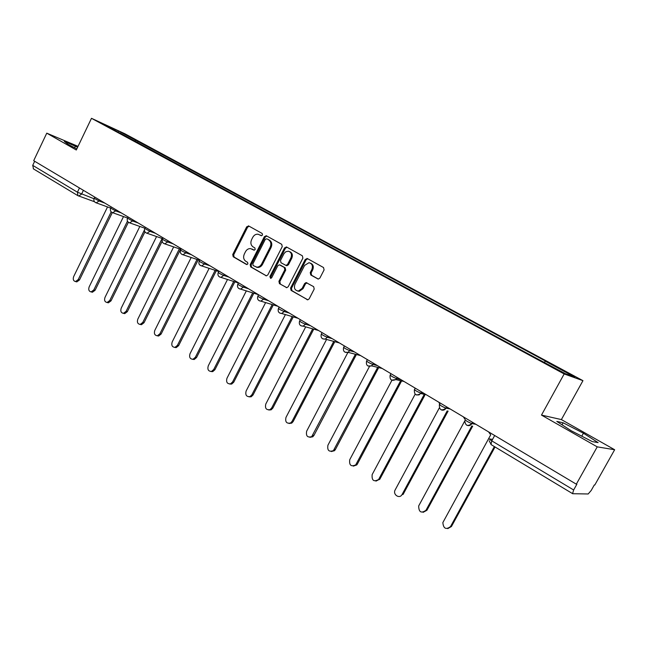 <?xml version="1.0" encoding="UTF-8"?>
<svg xmlns="http://www.w3.org/2000/svg" width="647" height="647" viewBox="0 0 647 647"><rect width="100%" height="100%" fill="white"/><g stroke="black" fill="none" stroke-linecap="round" stroke-linejoin="round"><path stroke-width="0.97" d="M262.512 235.047L262.172 233.462L248.715 225.989L246.685 226.83L232.742 254.506L233.203 256.762L246.475 264.469L247.906 263.903L247.566 262.31L245.836 261.307C243.547 259.593 243.046 257.174 244.315 254.045L245.48 251.732C246.725 249.524 248.416 248.488 250.567 248.61L254.077 250.187L255.193 249.499L254.853 247.906L253.114 246.919C250.81 245.229 250.3 242.811 251.578 239.673L252.751 237.352C254.077 235.023 255.872 233.979 258.137 234.238L261.331 235.734L262.512 235.047M317.685 278.881L318.364 279.059L319.885 278.056L324.082 269.92L323.532 267.543L307.414 258.59L305.247 259.431L290.568 288.044L291.085 290.406L307.835 299.812L309.169 298.833L314.207 289.055L313.666 286.67L306.088 282.569L304.616 283.564L302.133 288.392L298.38 291.045C294.838 290.471 293.689 288.206 294.943 284.251L304.616 265.391L308.983 262.706C312.145 263.596 313.108 265.852 311.87 269.459L310.245 272.622L310.778 274.991L318.089 279.035M564.176 373.942L541.482 415.091L597.23 446.859L576.315 484.182L33.693 160.691L46.762 133.161L76.297 149.999L91.486 118.312L564.176 373.942L582.955 380.662L124.822 133.735L91.486 118.312M282.238 246.628L281.728 244.323L266.427 235.823L264.356 236.673L250.187 264.631L250.672 266.912L266.386 275.857L267.85 274.87L282.238 246.628M286.653 247.057L302.359 255.783L302.885 258.121L288.238 286.694L286.823 287.68L279.439 283.629L278.93 281.299L284.809 269.791L284.3 267.462L279.342 264.793L277.781 265.78L271.7 277.709L270.681 278.404L269.88 276.657L284.534 247.906L286.653 247.057M597.23 446.859L614.65 449.738L594.795 485.007L594.286 484.991L591.204 490.466L588.172 493.976L572.708 493.718L491 444.538L491.76 440.842L573.646 489.981L572.571 493.685M614.65 449.738L561.386 419.579L582.955 380.662M576.315 484.182L576.881 484.207L573.646 489.981M33.515 168.899L32.722 165.365L77.438 192.199L94.001 198.742M34.663 161.273L32.722 165.365M78.044 146.359L46.762 133.161M119.792 133.112L102.299 123.472L118.603 131.017L135.91 140.35L134.616 141.119M544.297 362.296L545.372 361.22L546.715 361.722L135.91 140.35M545.372 361.22L574.795 377.096L565.518 373.756L534.026 356.982L119.76 132.91M77.64 147.209L64.32 141.402L68.137 144.41L76.839 148.875M541.482 415.091L561.386 419.579M598.127 442.637L583.432 433.215L563.141 422.79L556.8 421.407L571.252 430.781L592.304 441.594L598.127 442.637M137.487 142.672L138.118 141.37M118.603 131.017L118.191 132.061M74.631 147.742L75.432 146.076M581.774 436.183L583.432 433.215M562.025 424.796L563.141 422.79M260.223 235.023L261.509 235.743M251.918 249.03L254.255 250.187M249.127 226.215L247.607 227.202L233.672 254.845L234.133 257.094L247.025 264.583M266.815 236.034L265.262 237.037L251.109 264.955L251.594 267.235L266.427 275.857M266.734 238.792L265.286 239.382L252.831 263.952L253.163 265.553L256.81 267.146C258.857 267.138 260.458 266.087 261.623 264.008L270.187 247.146C271.481 243.968 270.947 241.533 268.602 239.835L267.437 239.075M256.147 267.057L257.724 267.47C259.77 267.462 261.372 266.41 262.536 264.332L261.623 264.008M267.632 239.155L269.5 240.199C271.845 241.889 272.379 244.323 271.085 247.494L262.536 264.332M286.783 287.68L279.439 283.629M280.394 265.141L285.19 267.793L285.699 270.114L279.827 281.607L280.337 283.936M287.009 247.259L285.424 248.254L270.786 276.965L270.883 278.38M290.932 257.821C292.145 254.368 291.271 252.16 288.319 251.206L285.788 251.764L284.073 253.495L280.507 260.434L281.016 262.755L285.99 265.424L287.559 264.421L290.932 257.821L291.813 258.161C293.002 254.942 292.25 252.759 289.565 251.618M291.813 258.161L288.441 264.752L286.872 265.747L286.095 265.464M310.414 263.135C313.164 264.308 313.941 266.532 312.736 269.791L311.11 272.945L311.644 275.307L318.292 279.059M297.442 290.98L299.262 291.336L303.006 288.691L302.133 288.392M307.026 282.876L305.481 283.871L303.006 288.691M307.737 258.768L306.112 259.779L291.457 288.344L291.975 290.697L307.681 299.828M107.531 206.943L73.669 276.592C72.771 279.35 73.386 281.008 75.529 281.55L78.206 279.593L111.179 211.868M112.295 212.604L79.5 279.933L76.823 281.89L75.885 281.647M123.504 216.583L89.165 286.864C88.251 289.702 88.906 291.385 91.138 291.91L93.799 289.937L127.459 221.153M128.373 222.277L95.085 290.268L92.424 292.234L91.381 291.967M139.841 226.45L105.008 297.377C104.078 300.297 104.782 302.003 107.111 302.497L109.747 300.523L144.418 230.049M144.952 231.893L111.025 300.839L108.389 302.812L107.232 302.529M156.566 236.551L121.224 308.134C120.277 311.142 121.029 312.881 123.464 313.326L126.076 311.353L162.049 238.606L162.607 238.889M162.154 241.274L127.338 311.652L124.734 313.625L123.456 313.334M173.671 246.895L137.811 319.141C136.857 322.255 137.657 324.01 140.221 324.414L142.777 322.432L179.324 248.925L180.78 249.313M180.513 249.37L144.03 322.716L141.475 324.697L140.116 324.422M191.189 257.49L154.795 330.407C153.832 333.634 154.69 335.413 157.383 335.761L159.882 333.779L197.02 259.496L198.386 259.997M186.417 251.74L185.875 252.831L182.972 254.748L199.551 260.296M198.192 259.924L161.119 334.046L158.62 336.028L157.172 335.777M209.127 268.351L172.191 341.94C171.212 345.296 172.142 347.107 174.973 347.366L177.399 345.393L215.144 270.317M215.322 270.422L216.422 270.737M217.594 271.125L216.494 270.802M216.3 270.729L178.621 345.652L176.202 347.617L174.65 347.407M227.501 279.48L190 353.755C189.021 357.249 190.024 359.085 193.008 359.255L195.337 357.298L233.688 281.461M234.845 281.833L196.551 357.532L194.221 359.489L192.547 359.311M246.329 290.891L208.253 365.862C207.266 369.518 208.35 371.37 211.512 371.418L213.72 369.494L252.694 292.873M253.834 293.228L214.917 369.712L212.709 371.637L210.89 371.515M265.626 302.586L226.96 378.269C225.973 382.11 227.154 383.97 230.502 383.865L232.564 381.989L272.185 304.575M273.301 304.915L233.737 382.191L231.675 384.067L229.701 384.027M285.408 314.579L246.135 390.99C245.156 395.034 246.442 396.902 249.993 396.611L251.877 394.807L292.169 316.561M293.269 316.884L253.042 394.985L251.149 396.797L248.99 396.846M305.707 326.864L265.796 404.035C264.841 408.306 266.249 410.182 270.009 409.656L271.691 407.95L312.687 328.838M313.755 329.145L272.832 408.111L271.15 409.818L268.772 409.996M326.557 339.449L285.974 417.42C285.052 421.957 286.589 423.817 290.576 423.001L292.015 421.432L333.755 341.406M334.798 341.689L293.131 421.569L291.7 423.138L289.08 423.486M347.932 352.389L306.67 431.153C305.805 435.989 307.487 437.825 311.708 436.652L355.405 354.257M356.052 354.419L356.885 354.637M357.904 354.904L357.071 354.685M356.416 354.548L313.973 435.382L312.8 436.765L309.921 437.332M369.477 366.453L327.916 445.241C327.139 450.417 328.975 452.204 333.423 450.611L377.686 367.367M378.584 367.803L335.364 449.568L334.491 450.7L331.329 451.541M391.904 380.315L349.736 459.718C349.081 465.266 351.078 466.98 355.721 464.878L400.493 380.986M401.35 381.415L357.33 464.125L356.764 464.942L353.327 466.131M415.139 394.209L372.154 474.591C371.653 480.527 373.812 482.161 378.616 479.484L423.931 394.985M424.747 395.398L379.894 479.087L375.939 481.125M438.86 402.24L439.879 404.359M439.273 408.014L395.188 489.868C392.422 494.559 399.652 499.387 402.102 494.454L447.198 410.902M448.104 411.071L403.081 494.462L402.102 494.454M463.373 416.854L465.169 419.612M464.683 421.124L418.682 505.938C418.779 512.173 421.213 513.621 425.969 510.289L471.809 425.993M472.682 426.138L426.923 510.265L423.114 512.351M488.59 431.881L490.701 434.857L442.847 522.606C443.446 528.623 446.001 529.95 450.522 526.577L494.365 446.567M495.036 446.972L451.436 526.521L447.74 528.631M492.561 439.378L489.674 438.965C489.059 438.973 489.755 439.596 491.76 440.842L494.68 435.512M83.398 190.323L81.538 194.181L78.699 196.001L77.866 195.653L77.438 192.199L79.468 187.978M472.585 422.337L471.889 423.615L475.86 424.295M446.705 406.914L446.026 408.176L450.166 408.977M421.577 391.936L420.914 393.174L425.208 394.096M397.161 377.379L396.506 378.6L400.954 379.643M373.432 363.226L372.785 364.439L377.379 365.579M350.35 349.469L349.728 350.666L354.443 351.911M327.908 336.092L327.293 337.273L332.129 338.607M306.063 323.071L305.457 324.236L310.406 325.659M284.801 310.39L284.203 311.547L289.266 313.051M264.089 298.049L263.507 299.189L268.667 300.774M243.919 286.023L243.345 287.147L248.594 288.805M224.266 274.304L223.7 275.42L229.03 277.142M205.099 262.876L204.549 263.984L209.96 265.771M181.265 248.666L180.659 249.879C180.748 250.413 182.486 251.392 185.875 252.831L191.358 254.683M168.196 240.878L167.662 241.954L173.21 243.87M150.411 230.275L149.886 231.343L155.498 233.308M133.056 219.923L132.538 220.983L138.207 223.005M116.112 209.822L115.603 210.873L121.329 212.936M99.565 199.963L99.064 200.991L104.838 203.109M94.777 197.109L94.195 198.297L99.064 200.991L96.185 202.834L95.586 202.6M111.252 206.927L110.669 208.124L115.603 210.873L112.707 212.726L112.052 212.483M128.13 216.988L127.54 218.193L132.538 220.983L129.626 222.851L128.915 222.592M145.413 227.291L144.815 228.496L149.886 231.343L146.966 233.227L146.182 232.952M163.117 237.845L162.518 239.058C162.607 239.568 164.322 240.538 167.662 241.954L164.742 243.854L163.877 243.563M199.866 259.754L199.252 260.976C199.341 261.525 201.104 262.528 204.549 263.984L201.678 265.909L200.602 265.585M218.937 271.125L218.322 272.347C218.411 272.921 220.206 273.948 223.7 275.42L220.878 277.361L219.665 277.021M238.5 282.788L237.886 284.017C237.975 284.607 239.794 285.659 243.345 287.147L240.587 289.104L239.22 288.748M258.574 294.757L257.951 295.986C258.048 296.609 259.9 297.677 263.507 299.189L260.854 301.138L259.285 300.782M279.18 307.042L278.55 308.271C278.655 308.918 280.539 310.01 284.203 311.547L281.696 313.488L279.884 313.14M300.337 319.658L299.707 320.888C299.82 321.567 301.737 322.683 305.457 324.236L303.144 326.137L301.033 325.821M322.069 332.615L321.43 333.844C321.559 334.556 323.508 335.696 327.293 337.273L325.247 339.093L322.756 338.85M344.398 345.919L343.751 347.164C343.897 347.9 345.886 349.073 349.728 350.666L348.037 352.34L345.077 352.243M367.35 359.603L366.695 360.848C366.857 361.624 368.887 362.821 372.785 364.439L371.548 365.854L368.03 366.008M390.95 373.675L390.287 374.92C390.473 375.737 392.551 376.966 396.506 378.6L395.778 379.587L391.629 380.161M415.22 388.143L414.557 389.389C414.767 390.254 416.886 391.516 420.914 393.174L419.062 394.913L416.353 394.945M439.515 404.286C439.766 405.184 441.925 406.478 446.001 408.168L446.026 408.176C444.869 409.972 443.324 410.57 441.375 409.947M465.185 419.612C465.525 420.574 467.732 421.901 471.825 423.599L471.889 423.615C470.523 425.637 468.76 426.138 466.616 425.136M180.562 250.065C179.826 252.5 180.626 254.053 182.972 254.748L182.009 254.441M491.162 444.594L489.164 440.761M252.928 249.435L252.015 249.087M234.133 257.094L233.203 256.762M233.672 254.845L232.742 254.506M247.607 227.202L246.685 226.83M266.224 275.84L265.763 275.687M251.594 267.235L250.672 266.912M251.109 264.955L250.187 264.631M265.262 237.037L264.356 236.673M271.085 247.494L270.187 247.146M269.5 240.199L268.602 239.835M286.605 287.672L286.103 287.503M279.827 281.607L278.93 281.299M285.699 270.114L284.809 269.791M285.19 267.793L284.3 267.462M280.79 265.286L279.892 264.955M270.786 276.965L269.88 276.657M285.424 248.254L284.534 247.906M288.441 264.752L287.559 264.421M311.644 275.307L310.778 274.991M311.11 272.945L310.245 272.622M312.736 269.791L311.87 269.459M305.481 283.871L304.616 283.564M307.519 299.82L306.985 299.642M291.975 290.697L291.085 290.406M291.457 288.344L290.568 288.044M306.112 259.779L305.247 259.431M79.5 279.933L78.206 279.593M95.085 290.268L93.799 289.937M111.025 300.839L109.747 300.523M127.338 311.652L126.076 311.353M144.03 322.716L142.777 322.432M161.119 334.046L159.882 333.779M178.621 345.652L177.399 345.393M196.551 357.532L195.337 357.298M214.917 369.712L213.72 369.494M233.737 382.191L232.564 381.989M253.042 394.985L251.877 394.807M272.832 408.111L271.691 407.95M293.131 421.569L292.015 421.432M313.973 435.382L312.881 435.269M335.364 449.568L334.297 449.471M357.33 464.125L356.287 464.061M379.894 479.087L378.883 479.047M426.923 510.265L425.969 510.289M451.436 526.521L450.522 526.577M94.122 198.443C93.459 200.57 94.147 202.034 96.185 202.834L110.694 208.083M446.689 406.906L446.001 408.168C441.432 411.274 439.216 410.077 439.362 404.585M472.528 422.305L471.825 423.599C467.676 426.729 465.33 425.75 464.789 420.655M110.597 208.277C109.917 210.461 110.621 211.941 112.707 212.726L127.613 218.047M127.459 218.354C126.763 220.587 127.491 222.083 129.626 222.851L144.944 228.245M144.734 228.666C144.022 230.955 144.766 232.475 146.966 233.227L162.704 238.678M162.429 239.236C161.71 241.59 162.478 243.135 164.742 243.854L180.917 249.362M199.155 261.17C198.403 263.685 199.244 265.262 201.678 265.909L218.751 271.497M218.217 272.549C217.449 275.161 218.338 276.762 220.878 277.361L238.411 282.974M237.772 284.227C236.988 286.953 237.926 288.578 240.587 289.104L258.404 294.652M257.838 296.213C257.037 299.068 258.048 300.709 260.854 301.138L277.992 306.33M278.428 308.506C277.628 311.53 278.711 313.188 281.696 313.488L298.032 318.284M299.577 321.13C298.768 324.349 299.957 326.023 303.144 326.137L318.51 330.488M321.292 334.103C320.5 337.564 321.818 339.23 325.247 339.093L339.4 342.942M343.614 347.423C342.853 351.2 344.325 352.841 348.037 352.34L360.654 355.615M366.55 361.115C365.87 365.288 367.528 366.865 371.548 365.854L382.231 368.475M390.133 375.195C389.599 379.838 391.484 381.301 395.778 379.587L404.076 381.504M414.395 389.68C414.104 394.864 416.199 396.15 420.696 393.538L426.268 394.727M94.478 201.727L77.866 195.653L33.248 168.77M248.796 226.029L248.391 225.86M266.548 235.888L266.054 235.686M257.724 267.47L256.81 267.146M286.872 265.747L285.99 265.424M286.831 247.154L286.225 246.911M299.262 291.336L298.38 291.045M306.953 282.876L306.088 282.569M307.673 258.735L306.904 258.428M76.823 281.89L75.529 281.55M92.424 292.234L91.138 291.91M108.389 302.812L107.111 302.497M124.734 313.625L123.464 313.326M141.475 324.697L140.221 324.414M158.62 336.028L157.383 335.761M176.202 347.617L174.973 347.366M194.221 359.489L193.008 359.255M212.709 371.637L211.512 371.418M231.675 384.067L230.502 383.865M251.149 396.797L249.993 396.611M271.15 409.818L270.009 409.656M291.7 423.138L290.576 423.001M312.8 436.765L311.708 436.652M334.491 450.7L333.423 450.611M356.764 464.942L355.721 464.878M379.627 479.516L378.616 479.484"/></g></svg>
